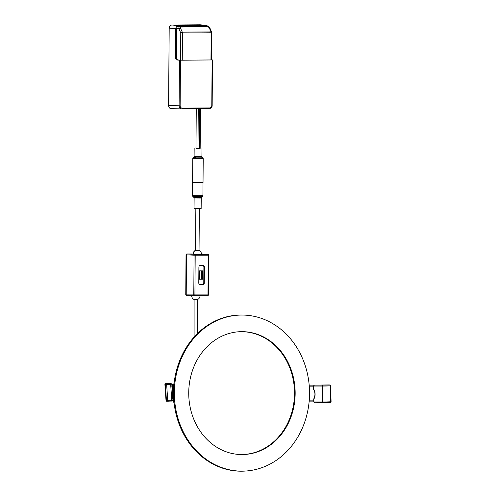 <?xml version="1.0" encoding="UTF-8"?>
<svg xmlns="http://www.w3.org/2000/svg" width="496" height="496" viewBox="0 0 496 496"><rect width="100%" height="100%" fill="white"/><g stroke="black" fill="none" stroke-linecap="round" stroke-linejoin="round"><path stroke-width="0.74" d="M173.606 385.814L173.823 385.311L173.823 386.316M171.969 385.349L173.451 385.349A0.502 0.496 90 0 0 173.929 384.989M171.901 384.344L173.451 384.344A0.502 0.496 90 0 1 173.947 384.797M171.256 401.084L172.149 401.022L172.992 400.136L172.794 397.246A9.436 1.228 -94 0 1 172.087 387.103L171.889 384.22L170.928 383.445M171.269 401.084L170.178 401.084A0.837 0.831 -90 0 0 170.24 401.084L171.281 401.084M172.162 401.022L170.99 401.022A0.837 0.831 -90 0 0 171.759 400.136L172.992 400.136L172.155 401.022L171.318 401.084M172.571 397.191L172.992 400.136M171.876 387.196L171.889 384.22L165.354 384.53A0.837 0.794 -95.6 0 1 166.086 383.644A0.837 0.496 86.4 0 1 166.098 383.644A0.837 0.496 86.4 0 1 166.637 384.437L167.741 400.353L171.759 400.136L170.655 384.22A0.837 0.831 90 0 0 169.768 383.445L166.086 383.644L166.036 384.474M171.889 384.22L170.977 383.439M313.751 400.855L309.206 400.855M313.776 401.853L309.113 401.853M314.185 385.194L313.354 386.055L314.489 385.15M322.394 385.119A0.837 0.322 90 0 0 322.375 385.119A0.837 0.322 90 0 0 322.35 385.119L314.346 385.175L313.509 386.068L313.59 388.951A9.436 8.699 79.7 0 1 313.856 399.1L313.937 401.983L314.817 402.758L313.801 401.965L322.704 401.983A10.025 0.645 -1.5 0 0 330.59 401.766L331.086 401.704A0.837 0.837 0 0 1 330.398 402.547A0.837 0.769 -100.3 0 0 331.018 401.729M313.856 399.1L313.72 399.007A9.188 8.469 -100.3 0 0 313.453 389.007L313.59 388.951M313.701 399.02L313.782 401.971L314.755 402.758L322.995 402.758M202.424 279.205L199.324 279.217L202.424 279.205L202.48 270.859M199.324 279.217L199.38 270.859L202.852 270.859L202.796 279.217M200.037 284.642L202.325 284.642A1.668 1.445 91.6 0 0 203.782 282.974L203.893 267.102A1.668 1.445 91.6 0 0 202.641 265.447M195.195 255.192A0.837 0.415 90 0 1 195.195 255.204L194.922 294.897L207.985 294.897A0.837 0.415 -90 0 0 207.985 294.897L208.258 255.204A0.837 0.415 90 0 0 208.14 254.615A0.837 0.415 90 0 0 207.849 254.361A0.837 0.732 -86.7 0 1 207.886 254.361L201.438 253.989L207.849 254.361L194.792 254.361A0.837 0.415 90 0 1 195.195 255.192L194.066 255.192L193.793 294.891L194.922 294.897A0.837 0.415 90 0 1 194.798 295.486A0.837 0.415 90 0 1 194.506 295.721A0.837 0.713 -90 0 1 193.793 294.909L186.217 294.891L186.936 295.721L207.57 295.721A0.837 0.415 -90 0 0 207.985 294.909L208.401 294.897L208.673 255.198L195.195 255.204L194.283 254.603A0.837 0.713 -87 0 1 194.792 254.361L187.221 253.964L186.49 254.795L186.217 294.891L186.49 254.795L187.221 253.964L193.087 254.033M204.284 282.987A1.668 1.445 -88.4 0 1 202.827 284.654L200.223 284.654A1.668 1.445 -88.4 0 1 198.784 282.987L198.896 267.115A1.668 1.445 -88.4 0 1 200.353 265.447L202.957 265.447A1.668 1.445 -88.4 0 1 204.395 267.115L204.284 282.987L203.782 282.974M208.574 255.192L208.673 255.198A0.837 0.837 0 0 0 207.886 254.361L207.886 254.361M199.851 279.205L199.907 270.859M201.537 270.859L201.481 279.205M186.899 295.721L185.758 294.878L186.031 254.783L186.756 253.952L193.242 254.039M202.089 270.859L202.033 279.205M194.506 295.721L186.918 295.721L185.758 294.878M191.847 253.964L186.756 253.952M197.737 26.207L194.196 26.108L194.203 25.259L197.737 25.426L197.737 26.207L206.274 26.139A2.089 1.81 93 0 1 207.061 26.344M194.203 25.259L186.384 25.457M194.196 26.108L187.017 26.164M181.772 108.86L181.778 108.86C180.16 108.674 179.279 107.651 179.118 105.791L180.135 105.803C180.253 107.217 180.922 107.985 182.144 108.128A0.75 0.378 89.6 0 1 181.778 108.86L181.778 108.86A0.75 0.378 89.6 0 1 181.772 108.86L209.374 108.643A0.75 0.378 89.6 0 1 209.368 108.643L181.778 108.86M182.144 108.128L209.74 107.911C210.967 107.756 211.649 106.969 211.786 105.561L212.127 59.973L179.453 60.19L179.118 105.791L168.621 105.611C168.764 107.483 169.651 108.506 171.275 108.68L181.71 108.86M175.553 57.393C175.621 58.894 176.037 59.749 176.805 59.966L177.804 59.96C177.035 59.737 176.619 58.881 176.551 57.387L175.553 57.393L175.77 28.687C175.95 26.821 176.855 25.786 178.467 25.581L171.895 25.017C170.252 25.215 169.347 26.251 169.167 28.123L168.597 105.605L169.192 28.129C169.365 26.251 170.264 25.215 171.895 25.017L200.105 24.8L206.522 25.37L208.413 26.561M176.508 48.403L176.657 28.458A2.089 1.81 93 0 1 178.479 26.356L187.017 26.288L187.023 25.513L185.771 25.401M200.334 24.812L206.522 25.37M178.467 25.581L187.023 25.513M206.299 25.364L197.737 25.426M176.805 59.966L179.453 60.19M211.6 59.861L212.406 59.935M176.619 48.41L176.551 57.387M195.405 26.338L185.622 26.3M195.833 26.114L195.405 26.121M209.827 28.514L209.2 27.695L211.011 31.893A1.252 0.719 -23.4 0 1 211.699 32.221L209.882 28.024C209.777 27.441 209.089 26.902 207.812 26.412L207.657 26.406A1.252 0.626 -90.4 0 1 208.097 26.827L180.699 27.044A1.252 0.626 89.6 0 0 180.253 26.617L180.222 26.617C179.174 26.772 178.709 27.485 178.833 28.756L180.767 32.953L180.563 60.159L177.593 59.904M211.439 59.923L182.261 60.202L182.466 32.978L180.767 32.953A1.252 0.707 -24.7 0 1 182.305 32.116L180.377 27.919L178.833 28.756L176.657 28.57M182.261 60.202L180.563 60.159M211.6 59.948L211.798 32.73L211.172 32.755L210.967 59.985M199.789 108.717L199.497 148.391L195.97 148.354L196.267 108.748M199.497 148.391L200.161 148.366L200.458 108.717M195.97 148.261L200.167 148.292M192.77 158.534L192.591 182.64L203.031 182.714L203.211 158.608L200.601 158.708L203.211 158.608L202.969 158.013L202.151 157.182L193.855 157.12L192.77 158.534L200.601 158.708L200.483 158.112L202.306 157.945M195.511 157.852C189.794 157.883 195.077 158.162 200.483 158.112M192.591 182.627L193.279 182.714M201.438 254.132A4.179 4.179 0 0 0 199.045 250.319L195.536 250.294A4.179 4.179 0 0 0 193.087 254.07M198.561 208.661L194.048 208.537L194.128 198.028L201.227 198.078L201.147 208.587L198.561 208.661M202.48 196.28L192.715 196.249L193.886 197.439L201.475 197.495L201.227 198.078M192.715 196.249L192.473 195.653L202.914 195.728L192.671 195.691L192.901 196.28M191.673 295.721A4.179 4.179 0 0 0 194.097 299.516L197.6 299.516A4.179 4.179 0 0 0 200.024 295.721M173.519 400.346A69.744 60.4 -90 0 0 173.712 402.225L174.096 402.895M174.096 383.303L173.712 383.972A69.744 60.4 -90 0 0 173.668 384.394M173.662 397.383L173.309 397.383L173.662 397.37M173.271 389.577A69.744 60.4 -90 0 1 173.327 388.48M173.389 387.463A69.744 60.4 -90 0 1 173.476 386.365M173.439 399.342A69.744 60.4 -90 0 1 173.408 398.939M173.34 397.941A69.744 60.4 -90 0 1 173.309 397.383M241.949 454.547A61.448 53.215 90 0 0 295.163 393.099A61.448 53.215 90 0 0 241.949 331.657A61.448 53.215 90 0 0 238.731 331.768A61.448 53.215 90 0 0 188.734 393.099A61.448 53.215 90 0 0 238.731 454.435A61.448 53.215 90 0 0 241.949 454.547M238.421 454.41A61.405 53.177 90 0 0 241.323 454.503A61.405 53.177 90 0 0 294.5 393.099A61.405 53.177 90 0 0 241.323 331.7A61.405 53.177 90 0 0 238.421 331.793M246.035 315.196L245.291 315.146A78.101 67.636 90 0 0 241.199 315.003A78.101 67.636 90 0 0 173.563 393.099A78.101 67.636 90 0 0 241.199 471.2A78.101 67.636 90 0 0 245.291 471.057L246.035 471.002A78.046 67.592 90 0 0 309.541 393.099A78.046 67.592 90 0 0 246.035 315.196A78.046 67.592 90 0 0 241.949 315.053A78.046 67.592 90 0 0 174.356 393.099A78.046 67.592 90 0 0 241.949 471.15A78.046 67.592 90 0 0 246.035 471.002M173.464 386.533L173.346 387.469M170.99 401.022L166.91 401.264A0.837 0.496 -93.6 0 0 166.91 401.264A0.837 0.496 -93.6 0 0 166.904 401.264A0.837 0.794 -95.6 0 1 166.061 400.483L167.14 400.39L167.307 401.221A0.837 0.794 -95.6 0 1 166.458 400.446L165.354 384.53L164.957 384.574M170.147 401.084A0.837 0.831 -90 0 0 170.178 401.084L166.904 401.264A0.837 0.837 0 0 1 166.017 400.489L164.957 384.567A0.837 0.794 -95.6 0 1 165.689 383.681L166.042 383.644M166.91 401.264L170.24 401.084M167.307 401.221A0.837 0.496 -93.6 0 0 167.741 400.353L167.14 400.39M313.701 399.013C315.437 395.684 315.344 392.348 313.435 389.013L313.354 386.055L322.276 386.068L322.704 401.983A0.837 0.322 -90 0 0 323.02 402.758A0.837 0.322 -90 0 0 323.045 402.758A9.188 0.589 178.5 0 0 330.274 402.56A0.837 0.335 -93.2 0 0 330.293 402.56A0.837 0.335 -93.2 0 0 330.59 401.766L330.162 385.851A10.025 0.645 178.5 0 1 322.276 386.068A0.837 0.322 90 0 1 322.574 385.175A9.188 0.589 -1.5 0 0 329.803 384.977A0.837 0.614 -87.5 0 1 330.007 385.008M313.453 389L313.373 386.062M313.801 401.965L313.72 399.044M330.59 385.77L330.658 385.789A0.837 0.837 0 0 0 329.859 384.977L328.96 384.939A0.837 0.837 0 0 0 328.879 384.939A0.837 0.335 86.9 0 1 328.904 384.939A0.837 0.614 -87.5 0 1 329.022 384.946M331.086 401.704L330.596 385.814A0.837 0.769 -100.3 0 0 329.803 384.977L328.904 384.939A8.351 0.539 178.5 0 1 322.35 385.119M329.803 384.977A0.837 0.335 86.8 0 1 330.162 385.851L330.596 385.814M314.346 385.175L322.574 385.175M330.311 402.56A0.837 0.769 -100.3 0 0 330.398 402.547A0.837 0.837 0 0 1 330.293 402.56L314.755 402.758M186.031 254.783L194.066 255.192A0.837 0.713 -87 0 1 194.283 254.603M193.793 294.891L193.793 294.909A0.837 0.515 26.9 0 0 194.798 295.486M202.325 284.642L202.827 284.654M203.893 267.102L204.395 267.115M207.985 294.909L208.084 295.48A0.837 0.732 -90 0 1 207.57 295.721A0.837 0.837 0 0 0 208.401 294.897M196.484 25.321L196.478 26.139M209.74 107.911A0.75 0.378 89.6 0 1 209.374 108.643C211.203 108.283 212.133 107.254 212.164 105.549L212.065 105.536M211.786 105.561L212.164 105.549L212.499 59.954M171.275 108.68L181.654 108.86M169.192 28.129L175.77 28.687M180.135 105.803L180.476 60.221M171.889 25.017L200.105 24.8M204.842 26.152L178.014 26.431M180.377 27.919L180.687 27.044L180.222 26.617M207.688 26.406L209.2 27.695M211.172 32.755L182.466 32.978A1.252 0.626 89.6 0 0 182.305 32.116L211.011 31.893A1.252 0.626 -90.4 0 1 211.172 32.755M198.27 108.729L197.978 148.403M193.855 157.12L194.103 156.538L201.909 156.593L201.971 148.391M193.242 254.101A4.179 4.018 -84.3 0 1 195.604 250.313M173.451 384.344L173.953 384.673M173.78 399.342L172.937 399.342M173.792 385.318L171.994 385.702M172.062 386.713L173.315 386.998M172.844 398.015L173.687 397.897M173.315 397.47L172.8 397.389M172.614 395.969L173.6 395.814M173.594 395.417L172.527 395.238M172.391 393.923L173.563 393.725M173.563 393.316L172.317 393.086M172.23 391.877L173.575 391.629M173.581 391.226L172.174 390.947M172.124 389.825L173.631 389.527M173.296 389.093L172.093 388.821M172.087 387.748L173.743 387.419M173.749 398.896L172.918 399.013M173.637 396.812L172.751 396.955M173.575 394.729L172.558 394.897M173.563 392.634L172.558 392.801M173.6 390.538L172.558 390.705M173.681 388.43L172.558 388.616M173.836 386.316L172.558 386.52M173.854 400.346L172.98 400.346M173.563 390.544L173.588 390.941M172.093 387.116L172.794 397.24M170.99 383.439L166.098 383.644A0.837 0.837 0 0 0 166.067 383.644L165.67 383.681A0.837 0.837 0 0 0 164.914 384.574L166.017 400.489M309.324 386.855L313.379 386.855M309.25 385.857L313.379 385.857M314.65 385.119L328.879 384.939M186.459 295.709L186.918 295.721M168.597 105.605C168.733 107.452 169.607 108.475 171.213 108.68M207.812 26.412L204.916 26.152M211.798 32.73A1.252 1.252 0 0 0 211.699 32.221M194.103 156.538L194.165 148.329M201.909 156.593L202.151 157.182M199.045 250.325L199.355 208.655M195.536 250.294L195.846 208.63M193.886 197.439L194.128 198.028M201.475 197.495L202.914 195.728L203.013 182.726M192.473 195.653L192.572 182.64M197.6 333.386L197.6 299.516M194.097 337.057L194.097 299.516"/></g></svg>
